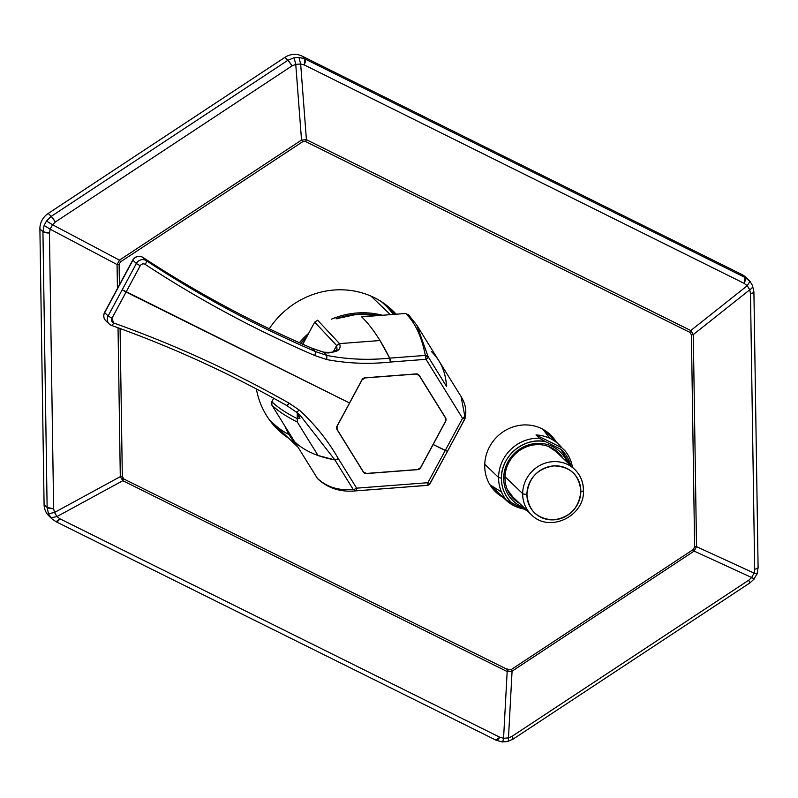 <?xml version="1.0" encoding="UTF-8"?>
<svg xmlns="http://www.w3.org/2000/svg" width="798" height="798" viewBox="0 0 798 798"><rect width="100%" height="100%" fill="white"/><g stroke="black" fill="none" stroke-linecap="round" stroke-linejoin="round"><path stroke-width="1.2" d="M378.372 315.569A80.408 75.64 133.7 0 0 336.068 318.801L357.175 314.262L378.372 315.569M306.751 336.886A80.408 75.64 133.7 0 0 300.656 343.28L306.751 336.886M382.422 315.26A81.466 76.638 133.7 0 0 331.509 319.15A81.466 76.638 133.7 0 1 382.422 315.26M308.666 333.335A81.466 76.638 133.7 0 0 299.36 342.711A81.466 76.638 133.7 0 1 308.666 333.335M284.946 426.232A81.466 76.638 133.7 0 0 297.245 446.062A81.466 76.638 133.7 0 1 284.946 426.232M371.04 296.138L390.382 314.651L371.04 296.138M394.801 314.312L384.985 304.926A81.466 76.638 133.7 0 0 381.205 301.554A81.466 76.638 133.7 0 1 393.314 314.432M289.095 434.621A81.466 76.638 133.7 0 1 268.816 419.02A81.466 76.638 133.7 0 0 272.347 422.661L297.883 447.079M377.085 315.669A80.059 75.311 133.7 0 0 337.364 318.701A80.059 75.311 133.7 0 1 377.085 315.669M306.242 337.823A80.059 75.311 133.7 0 0 300.966 343.419A80.059 75.311 133.7 0 1 306.242 337.823M550.031 434.391A39.591 37.237 -46.3 0 1 554.7 440.107L555.568 440.935A39.591 37.237 -46.3 0 1 556.276 442.062A39.591 37.237 133.7 0 0 555.568 440.935A39.591 37.237 133.7 0 0 502.63 432.157A39.591 37.237 133.7 0 0 490.63 485.872A39.591 37.237 -46.3 0 1 499.269 434.74A39.591 37.237 -46.3 0 1 550.47 434.8A39.591 37.237 -46.3 0 1 555.568 440.935L554.7 440.107A39.591 37.237 -46.3 0 1 555.408 441.234M749.581 582.66L748.743 580.216A7.042 0.559 -123.4 0 1 749.95 582.889L513.264 738.988A7.042 0.559 -123.4 0 0 513.264 738.988A7.042 0.559 -123.4 0 0 512.047 736.315L508.476 737.911C508.585 740.744 508.057 741.901 506.9 741.382C508.057 741.901 508.585 740.744 508.476 737.911L512.067 671.178A7.042 0.559 -123.4 0 0 511.139 669.622L693.203 549.553L694.14 551.109A7.042 0.559 -123.4 0 0 693.203 549.553L694.629 546.889L693.203 549.553L511.139 669.622L508.196 669.851L123.84 479L122.323 476.566L120.079 328.527L122.323 476.566L120.299 476.645L122.812 480.705L507.169 671.547L512.067 671.178L694.14 551.109L751.676 577.523L748.743 580.216L751.676 577.523L754.06 573.094L696.524 546.67L693.292 334.601L690.779 330.542L306.422 139.69L301.524 140.069L119.451 260.138L117.067 264.567L117.436 288.537L117.067 264.567L50.174 229.196L52.558 224.767L119.451 260.138L52.558 224.767L55.381 221.964L52.558 224.767L46.484 220.996L52.558 224.767L50.174 229.196L117.067 264.567A7.042 1.726 179.1 0 0 119.102 264.487L120.538 261.834L302.602 141.765L305.544 141.535L689.901 332.377L691.407 334.821L694.629 546.889L691.407 334.821L693.292 334.601L749.751 289.804L750.479 293.484A7.042 1.726 -0.9 0 0 753.91 291.948A7.042 1.726 -0.9 0 0 753.91 291.938M119.411 284.856L119.102 264.487L119.411 284.856M490.63 485.872A39.591 37.237 133.7 0 0 503.239 497.493A39.591 37.237 -46.3 0 1 495.728 492.007A39.591 37.237 -46.3 0 1 490.63 485.872M267.52 417.115A82.703 77.795 133.7 0 0 288.686 438.292A82.703 77.795 -46.3 0 1 278.173 429.932A82.703 77.795 -46.3 0 1 267.52 417.115A82.703 77.795 -46.3 0 1 256.387 388.955A82.703 77.795 133.7 0 0 267.52 417.115M396.197 314.213A82.703 77.795 133.7 0 0 269.265 328.776A82.703 77.795 -46.3 0 1 392.516 310.422A82.703 77.795 -46.3 0 1 396.197 314.213M502.381 496.665A39.591 37.237 -46.3 0 1 495.299 491.588L495.897 492.137M52.05 518.929L56.069 521.742L495.827 740.065A7.042 2.294 -63.6 0 0 496.017 740.195A7.042 2.294 -63.6 0 0 499.847 737.242L59.9 518.79L56.069 521.742A7.042 2.294 -63.6 0 0 56.069 521.742A7.042 2.294 -63.6 0 0 59.9 518.79L56.997 516.545L51.002 517.822L52.05 518.929L51.002 517.822L56.997 516.545L54.483 512.486L48.488 513.772L51.002 517.822L48.488 513.772L47.122 507.488L42.932 231.779L44.099 225.425L42.932 231.779L39.9 228.886A17.596 16.549 -46.3 0 1 48.199 213.465L51.232 216.358L287.928 60.259L51.232 216.358L48.199 213.465L284.896 57.366L287.928 60.259L294.033 57.745L295.759 64.379L294.033 57.745L298.931 57.366L294.033 57.745L287.928 60.259L284.896 57.366A17.596 16.549 -46.3 0 1 301.953 56.06L304.986 58.962L298.931 57.366L304.986 58.962L744.943 277.415L748.833 280.148L745.771 277.225A17.596 16.549 133.7 0 0 741.911 274.512L744.943 277.415L304.986 58.962L301.953 56.06L741.911 274.512L744.943 277.415L744.225 283.39L747.237 285.744L749.751 289.804L750.479 293.484L754.679 569.193A7.042 1.726 -0.9 0 0 758.1 567.647L753.91 291.948L752.434 285.355C753.232 286.572 752.334 288.048 749.751 289.804C752.334 288.048 753.232 286.572 752.434 285.355M51.232 216.358L46.484 220.996L51.232 216.358L55.381 221.964L292.078 65.865L295.759 64.379L300.656 64L304.267 64.937L744.225 283.39L747.237 285.744L690.779 330.542L747.237 285.744L749.751 289.804L693.292 334.601L690.779 330.542L306.422 139.69L300.656 64L306.422 139.69L301.524 140.069A7.042 0.559 56.6 0 1 302.602 141.765L301.524 140.069L295.759 64.379L292.078 65.865A7.042 0.559 56.6 0 0 287.928 60.259L292.078 65.865L55.381 221.964A7.042 0.559 56.6 0 0 51.232 216.358M758.1 567.647L757.122 573.882L754.439 578.131C754.888 579.119 753.97 578.919 751.676 577.523C753.97 578.919 754.888 579.119 754.439 578.131M757.881 567.238C758.519 568.036 757.452 568.685 754.679 569.193L754.06 573.094L756.823 573.702L754.06 573.094L751.676 577.523L694.14 551.109L696.524 546.67L754.06 573.094L754.679 569.193L750.479 293.484C753.262 292.986 754.329 292.327 753.691 291.529M495.827 740.065L499.847 737.242L503.568 738.28C503.009 741.172 502.491 742.33 501.992 741.761C502.491 742.33 503.009 741.172 503.568 738.28L508.476 737.911L512.067 671.178L694.14 551.109L696.524 546.67L694.629 546.889A7.042 1.726 -0.9 0 0 696.524 546.67L693.292 334.601A7.042 1.726 -0.9 0 1 691.407 334.821L689.901 332.377L305.544 141.535L302.602 141.765L120.538 261.834L119.102 264.487L117.067 264.567L119.451 260.138A7.042 0.559 56.6 0 1 120.538 261.834L119.451 260.138L301.524 140.069L295.759 64.379L300.656 64L298.931 57.366L300.656 64L304.267 64.937A7.042 2.294 116.4 0 0 304.986 58.962L304.267 64.937L744.225 283.39A7.042 2.294 116.4 0 0 744.943 277.415L749.96 281.335L752.654 285.714M749.92 281.305L747.237 285.744L749.92 281.305M747.187 278.781A17.596 16.549 133.7 0 0 741.911 274.512L301.953 56.06A17.596 16.549 133.7 0 0 284.896 57.366L48.199 213.465A17.596 16.549 133.7 0 0 39.9 228.886L44.09 504.595L47.122 507.488L44.09 504.595L39.9 228.886L42.932 231.779A7.042 1.726 -0.9 0 0 49.446 232.996L50.174 229.196L44.099 225.425L46.484 220.996M48.488 513.772L54.483 512.486L53.636 508.705L49.446 232.996L42.932 231.779L47.122 507.488A7.042 1.726 -0.9 0 0 53.636 508.705L49.446 232.996L50.174 229.196L44.099 225.425M47.122 507.488L53.636 508.705L54.483 512.486L120.299 476.645L54.483 512.486L56.997 516.545L59.9 518.79L499.847 737.242L503.568 738.28L507.169 671.547L503.568 738.28L508.476 737.911L512.047 736.315L748.743 580.216L512.047 736.315L512.885 738.758M502.211 741.941L496.017 740.195M50.633 517.373A17.596 16.549 133.7 0 1 44.09 504.595A17.596 16.549 133.7 0 0 48.987 516.007L52.03 518.919M56.997 516.545L122.812 480.705L56.997 516.545M118.034 327.779L120.299 476.645L122.812 480.705A7.042 2.294 -63.6 0 0 123.84 479L122.812 480.705L507.169 671.547L512.067 671.178L511.139 669.622L508.196 669.851L507.169 671.547A7.042 2.294 -63.6 0 0 508.196 669.851L123.84 479L122.323 476.566A7.042 1.726 179.1 0 1 120.299 476.645L118.034 327.779M507.329 669.023L506.82 669.871M122.972 478.172L122.463 479.029M392.077 310.013A82.703 77.795 -46.3 0 1 396.077 314.213A82.703 77.795 133.7 0 0 392.077 310.013L396.077 314.213A82.703 77.795 133.7 0 0 392.077 310.013M287.829 437.464A82.703 77.795 -46.3 0 1 277.744 429.514A82.703 77.795 133.7 0 0 287.829 437.464A82.703 77.795 133.7 0 1 277.744 429.514M305.544 141.535L306.422 139.69A7.042 2.294 -63.6 0 1 305.544 141.535M689.901 332.377A7.042 2.294 -63.6 0 0 690.779 330.542L689.901 332.377M554.7 440.107L550.012 434.371M286.532 436.227L277.106 428.885A82.703 77.795 133.7 0 0 286.532 436.227M391.419 309.405L395.858 314.232A82.703 77.795 133.7 0 0 391.429 309.405M428.127 485.224L390.711 488.206A433.733 101.565 -94.4 0 0 391.668 488.117L427.299 485.393A3.521 0.828 -94.4 0 0 427.888 482.71A3.521 0.828 -94.4 0 1 427.299 485.393L427.299 485.393A3.521 3.501 79.5 0 0 427.668 485.344L356.048 490.84L353.175 489.403L334.891 459.917L318.063 455.508A433.733 143.012 -31.8 0 1 294.472 441.593A433.733 143.012 -31.8 0 0 318.063 455.508L297.305 422.032L297.255 418.671L298.981 415.469L297.255 418.671L297.305 422.032C286.512 416.656 278.033 411.03 271.889 405.155L271.829 401.743C277.983 407.618 286.462 413.264 297.255 418.671L299.868 418.441L297.255 418.671C286.462 413.254 277.983 407.618 271.829 401.743L273.704 398.262L271.829 401.743L271.889 405.155L317.564 478.65L271.889 405.155C278.033 411.03 286.512 416.656 297.305 422.032L297.235 412.805L297.305 422.032L318.063 455.508A433.733 143.012 -31.8 0 0 334.891 459.917L338.352 458.66C327.988 440.636 315.02 424.486 299.45 410.212L289.235 403.249A3.521 1.157 119.6 0 1 286.642 405.484A3.521 1.157 119.6 0 1 286.562 405.424L289.235 403.249A1235.214 1161.938 133.7 0 0 113.625 322.971A3.521 1.097 109.6 0 1 111.58 325.454A3.521 1.097 -70.4 0 0 113.625 322.971L111.959 318.262A3.521 3.312 133.7 0 0 113.625 322.971A1235.214 1161.938 133.7 0 1 289.235 403.249L299.459 410.212L296.397 412.137L286.642 405.484C230.792 373.823 172.438 347.15 111.58 325.454A3.521 1.097 109.6 0 1 111.57 325.454A3.521 1.097 -70.4 0 1 111.451 325.375A7.042 6.623 133.7 0 1 109.216 323.998A7.042 6.623 133.7 0 0 111.451 325.375A1231.693 1158.626 133.7 0 1 111.74 325.474M302.801 344.227L314.691 322.143L336.636 345.524L333.105 352.098L336.636 345.524L337.035 349.434L336.646 345.524L339.529 343.619L317.624 320.207L314.691 322.143L302.801 344.227M311.848 348.197A3.521 1.127 113.3 0 1 311.978 348.227A3.521 1.127 113.3 0 1 312.088 348.297L315.539 351.599L312.088 348.297A1231.693 1158.626 -46.3 0 1 142.842 257.365A7.042 6.623 133.7 0 0 132.907 260.198A7.042 6.623 -46.3 0 1 142.842 257.365L146.293 260.667L142.842 257.365A3.521 1.177 -56.7 0 0 142.782 257.325C138.732 255.31 135.401 256.208 132.787 260.018L104.548 312.467C103.112 315.509 103.521 318.262 105.765 320.696L109.216 323.998A7.042 6.623 133.7 0 1 108.119 315.958L122.234 289.724L349.494 402.97L126.084 292.038L140.199 265.814L111.959 318.262L126.084 292.038L122.234 289.724L136.358 263.5A7.042 6.623 -46.3 0 1 146.293 260.667A1231.693 1158.626 -46.3 0 0 315.539 351.599L326.901 355.429L323.439 352.118C336.556 353.165 341.923 350.332 339.529 343.619L379.978 340.537A433.733 101.565 85.6 0 1 389.693 358.132C368.417 360.327 347.479 359.429 326.901 355.429L315.539 351.599L314.901 355.589A3.521 1.127 -66.7 0 0 315.539 351.599A1231.693 1158.626 -46.3 0 1 146.293 260.667A3.521 1.177 123.3 0 1 145.166 264.387A3.521 1.177 -56.7 0 0 146.293 260.667A7.042 6.623 -46.3 0 0 136.358 263.5L140.199 265.814L136.358 263.5L132.787 260.018L104.668 312.656L108.119 315.958L104.668 312.656A7.042 6.623 133.7 0 0 105.765 320.696A7.042 6.623 -46.3 0 1 104.668 312.656L132.907 260.198L136.358 263.5L108.119 315.958L111.959 318.262L108.119 315.958A7.042 6.623 133.7 0 0 109.216 323.998L111.58 325.454M431.229 351.399A433.733 143.012 148.2 0 1 438.94 360.886A433.733 143.012 148.2 0 1 446.481 386.332L428.197 356.846A3.521 3.062 169.2 0 0 425.324 355.419L389.693 358.132C368.417 360.327 347.479 359.429 326.901 355.429L326.721 359.569C347.758 363.509 368.975 364.337 390.382 362.043A3.521 0.828 85.6 0 0 389.693 358.132L390.382 362.043L426.012 359.319L425.324 355.419C421.673 336.596 415.12 322.621 405.663 313.484L408.636 314.961L405.663 313.484L361.644 316.846A433.733 101.565 85.6 0 1 379.978 340.537L389.693 358.132L425.324 355.419A3.521 0.828 85.6 0 1 426.012 359.319L462.571 418.292L464.805 419.13L464.755 415.818A3.521 1.157 148.2 0 1 462.571 418.292L464.805 419.13L447.459 451.339L445.224 450.501L427.888 482.71L356.636 488.157L338.352 458.66C327.898 440.526 314.931 424.366 299.45 410.212L296.377 412.117L286.562 405.424M361.644 316.846L405.663 313.484C415.12 322.621 421.673 336.596 425.324 355.419L428.197 356.846A3.521 1.157 148.2 0 1 426.012 359.319L462.571 418.292A3.521 1.157 -31.8 0 0 464.755 415.818L465.134 418.242C466.78 410.81 465.424 403.598 461.084 396.606L464.755 415.818L461.084 396.606L438.94 360.886A433.733 143.012 148.2 0 1 446.481 386.332L428.197 356.846A3.521 1.157 148.2 0 1 426.012 359.319L390.382 362.043C369.075 364.337 347.848 363.519 326.721 359.569L314.901 355.589A1235.214 1161.938 -46.3 0 1 145.166 264.387C198.951 299.649 255.53 330.043 314.901 355.589L326.721 359.569L326.901 355.429L323.439 352.127C336.556 353.165 341.923 350.332 339.529 343.619L336.646 345.524L314.691 322.143L317.624 320.207L339.529 343.619L379.978 340.527A433.733 101.565 85.6 0 0 361.644 316.846M354.063 491.009L390.711 488.206A433.733 101.565 -94.4 0 0 391.668 488.117L356.048 490.84A3.521 0.828 85.6 0 0 356.636 488.147L356.636 488.147A3.521 1.157 148.2 0 1 353.175 489.403L334.891 459.917L300.138 415.319L296.427 412.157M334.891 459.917A3.521 1.157 -31.8 0 0 338.352 458.66L356.636 488.157A3.521 1.157 -31.8 0 1 353.175 489.403C338.621 490.85 326.582 487.059 317.065 478.022C326.582 487.059 338.621 490.85 353.175 489.403L356.048 490.84A3.521 0.828 -94.4 0 0 356.636 488.157L427.888 482.71L430.122 483.548L427.888 482.71L445.224 450.501L433.144 444.506L447.459 451.339L429.903 483.558M447.449 451.359L430.122 483.528L427.668 485.344A3.521 3.501 79.5 0 0 430.102 483.568M297.195 412.785L299.958 418.282M354.502 490.97L356.048 490.84L354.502 490.97C339.828 492.117 327.519 488.007 317.554 478.64M420.686 467.648L433.144 444.506L420.686 467.648L417.653 469.653A3.641 3.421 133.7 0 0 420.686 467.648M366.442 473.563L417.653 469.653L366.442 473.563L363.359 472.037A3.641 3.421 133.7 0 0 366.442 473.563M337.085 429.643L363.359 472.037L337.085 429.643L337.025 426.112A3.641 3.421 133.7 0 0 337.085 429.643M349.494 402.97L361.963 379.818L349.494 402.97M445.613 421.354L433.144 444.506L445.613 421.354L445.563 417.823L419.279 375.439L416.197 373.903L364.985 377.813L361.963 379.818A3.641 3.421 -46.3 0 1 364.985 377.813L416.197 373.903A3.641 3.421 -46.3 0 1 419.279 375.439L445.563 417.823A3.641 3.421 -46.3 0 1 445.613 421.354L445.613 421.354M140.199 265.814A3.521 3.312 -46.3 0 1 145.166 264.387A3.521 3.312 -46.3 0 0 140.199 265.814M142.782 257.325C196.398 292.467 252.796 322.761 311.978 348.227L322.811 351.958L312.088 348.297A1231.693 1158.626 133.7 0 1 142.842 257.365A3.521 1.177 123.3 0 0 142.782 257.325A3.521 1.177 -56.7 0 0 142.712 257.285M322.482 351.868L323.27 352.028C327.918 353.813 332.507 352.955 337.035 349.444M462.571 418.292L445.224 450.501L462.571 418.292M408.147 314.352L416.795 325.165L428.197 356.846L416.795 325.165L438.94 360.886M337.045 426.082L337.135 426.172A3.521 3.312 133.7 0 0 337.185 429.573L363.459 471.967A3.521 3.312 133.7 0 0 366.442 473.443L417.653 469.533A3.521 3.312 133.7 0 0 420.576 467.598L445.513 421.304A3.521 3.312 133.7 0 0 445.454 417.893L419.179 375.509A3.521 3.312 133.7 0 0 416.197 374.023L364.995 377.933A3.521 3.312 133.7 0 0 362.063 379.868L337.045 426.082M336.896 429.304L337.135 426.172L362.063 379.868L364.995 377.933L416.197 374.023L419.179 375.509L445.454 417.893L445.513 421.304L420.576 467.598L417.653 469.533L366.442 473.443L363.459 471.967L336.896 429.304M562.929 458.172A32.199 30.294 133.7 0 0 558.46 452.666A32.199 30.294 133.7 0 0 524.495 447.688A32.199 30.294 133.7 0 0 504.984 477.583A32.199 30.294 133.7 0 0 513.932 499.199A32.199 30.294 133.7 0 0 519.628 503.428A32.199 30.294 133.7 0 1 504.984 477.583L503.708 478.082A33.955 31.94 133.7 0 0 523.897 507.518A33.955 31.94 133.7 0 1 503.708 478.082A33.955 31.94 133.7 0 1 530.54 444.336A33.955 31.94 133.7 0 1 567.198 462.251A33.955 31.94 133.7 0 0 530.54 444.336A33.955 31.94 133.7 0 0 503.708 478.082L504.984 477.583A32.199 30.294 133.7 0 1 527.957 446.301A32.199 30.294 133.7 0 1 562.929 458.172M501.413 478.211C500.805 456.097 524.406 436.606 545.603 441.713L560.864 449.294L570.789 465.683A36.329 34.174 133.7 0 0 560.864 449.294L545.603 441.713A36.329 34.174 133.7 0 0 501.413 478.211L498.58 477.483A38.354 36.08 133.7 0 0 506.231 499.947L512.386 503.398C505.154 496.745 501.493 488.346 501.413 478.211L498.58 477.483A38.354 36.08 133.7 0 0 506.231 499.947L527.378 510.85L512.386 503.398A36.329 34.174 133.7 0 1 501.413 478.211M539.448 438.262A38.354 36.08 133.7 0 0 498.58 477.483L484.745 464.246L498.58 477.483A38.354 36.08 133.7 0 1 539.448 438.262L545.603 441.713L539.448 438.262L535.997 434.96L561.852 447.798L565.303 451.099A38.354 36.08 133.7 0 1 572.465 467.299A38.354 36.08 133.7 0 0 565.303 451.099L561.852 447.798A38.354 36.08 133.7 0 0 558.829 444.506A38.354 36.08 133.7 0 0 535.997 434.96L539.448 438.262M502.78 496.645L506.231 499.947L502.78 496.645A38.354 36.08 133.7 0 0 505.792 499.937A38.354 36.08 133.7 0 0 523.498 508.915A38.354 36.08 -46.3 0 1 502.78 496.645M558.829 444.506L542.979 429.334A38.354 36.08 133.7 0 0 542.959 429.314L549.652 438.232M501.483 492.037L489.922 484.745A38.354 36.08 133.7 0 0 489.942 484.765L505.792 499.937M561.852 447.798L535.997 434.96A38.354 36.08 -46.3 0 1 561.852 447.798M580.834 491.438C579.109 507.887 570.071 517.353 553.712 519.847C537.323 519.139 528.396 510.61 526.929 494.281C528.655 477.832 537.702 468.366 554.051 465.872C570.44 466.581 579.368 475.099 580.834 491.438A27.8 26.154 133.7 0 0 554.111 465.872A27.8 26.154 133.7 0 0 526.929 494.281A27.8 26.154 133.7 0 0 553.652 519.847A27.8 26.154 133.7 0 0 580.834 491.438A3.521 0.848 -179.5 0 0 583.488 490.64A3.521 0.848 -179.5 0 1 583.488 490.64A3.521 0.848 -179.5 0 1 583.488 490.64A3.521 0.848 -179.5 0 1 580.834 491.438M548.555 446.491L556.126 451.658L574.67 469.404A31.322 29.466 133.7 0 1 583.388 490.431A31.322 29.466 133.7 0 0 574.67 469.404A31.322 29.466 133.7 0 0 541.643 464.556A31.322 29.466 133.7 0 0 522.66 493.633L504.994 476.745L522.66 493.633A3.521 0.848 0.5 0 0 526.929 494.281A3.521 0.848 0.5 0 1 522.66 493.633A31.322 29.466 133.7 0 0 531.368 514.66C548.825 533.254 584.665 516.595 583.488 490.64C583.438 482.241 580.505 475.159 574.67 469.404A31.322 29.466 133.7 0 0 541.643 464.556A31.322 29.466 133.7 0 0 522.66 493.633A31.322 29.466 133.7 0 0 531.368 514.66L512.815 496.915A31.322 29.466 133.7 0 1 507.279 489.463A31.322 29.466 133.7 0 0 512.815 496.915L507.329 489.583M556.126 451.658A31.322 29.466 133.7 0 0 548.435 446.441A31.322 29.466 133.7 0 1 556.126 451.658M749.95 582.889L754.539 578.67M748.833 280.148L749.96 281.335M513.264 738.988L507.558 741.522L502.221 741.941M300.138 415.319L296.397 412.137M311.978 348.227L322.661 351.868M447.459 451.339L465.134 418.242M363.319 471.967L363.958 472.576M418.042 374.282L418.681 374.89"/></g></svg>
